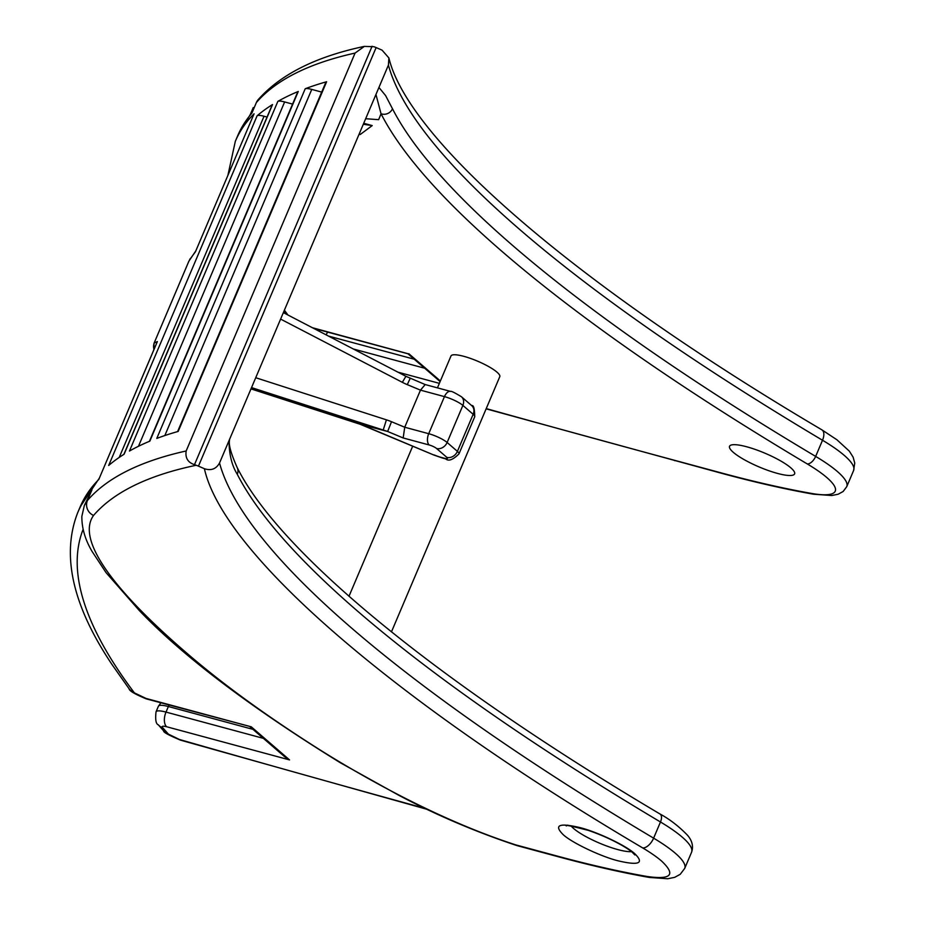 <?xml version="1.0" encoding="UTF-8"?>
<svg xmlns="http://www.w3.org/2000/svg" width="925" height="925" viewBox="0 0 925 925"><rect width="100%" height="100%" fill="white"/><g stroke="black" fill="none" stroke-linecap="round" stroke-linejoin="round"><path stroke-width="1.39" d="M365.664 118.712L378.637 119.672L381.042 113.763A8.834 8.371 -27.1 0 0 392.478 108.745L385.598 95.576L378.938 87.447L388.419 65.108A1229.048 259.728 -157 0 0 822.51 440.254L815.653 456.407A8.834 4.683 120.8 0 1 807.259 463.934A79.504 16.8 23 0 1 811.676 493.453A479.428 101.311 23 0 1 721.743 473.033L673.77 460.095A7407.377 1565.366 23 0 1 486.226 408.596M517.029 845.612L515.884 844.918C444.52 821.862 372.891 783.001 320.351 750.117C268.689 717.418 225.122 685.911 189.648 655.594C122.435 598.255 74.358 542.235 93.552 515.445A1830.309 386.789 23 0 1 196.192 465.263L194.493 464.639C187.902 462.535 185.127 457.979 186.168 450.972L355.073 53.072L364.346 46.4L373.862 46.701A7.365 1.561 23 0 1 376.128 47.58L382.071 50.147L388.882 57.94L388.419 65.108M563.036 834.5C553.647 825.042 559.22 822.73 579.755 827.551C597.122 831.806 626.664 845.889 635.001 853.914C644.401 863.372 638.828 865.684 618.293 860.863C600.915 856.608 571.384 842.525 563.036 834.5M515.884 844.918L557.532 856.157A476.78 100.756 -157 0 0 646.968 876.461C671.238 879.952 676.129 874.83 661.629 861.094A76.844 16.245 -157 0 0 642.702 847.924C393.322 700.734 223.341 553.67 204.402 468.709L198.459 466.142L376.128 47.58M733.294 452.325A35.335 7.469 -157 0 0 768.594 470.628A35.335 7.469 -157 0 0 794.598 473.889A35.335 7.469 -157 0 0 764.987 453.215A35.335 7.469 -157 0 0 729.548 446.278A35.335 7.469 -157 0 0 733.294 452.325M391.448 631.879L499.778 376.683A26.501 5.596 -157 0 0 477.566 361.166A26.501 5.596 -157 0 0 450.984 355.975L437.444 387.864M292.577 104.097L284.634 101.947A14.719 3.11 -157 0 0 277.87 101.368A1841.791 389.217 23 0 1 298.266 91.471A14.719 3.11 -157 0 0 297.734 91.933L149.434 441.317M154.012 349.361A8.834 8.787 -118 0 1 154.29 343.025A1863.343 144.15 17.9 0 1 157.377 341.568L99.091 478.768M157.377 341.568L156.938 342.481M196.031 250.571L188.897 261.162L154.012 343.337L153.781 349.916M195.684 251.195L254.063 113.798L195.718 251.126M164.835 435.548L311.76 89.413A14.719 3.11 -157 0 0 305.227 88.731A1841.791 389.217 23 0 1 326.618 81.747A14.719 3.11 -157 0 0 325.854 82.29L177.588 431.605M267.048 117.059L264.041 116.249A14.719 3.11 -157 0 0 257.115 115.787A1841.791 389.217 23 0 1 272.528 104.548A14.719 3.11 -157 0 0 272.204 104.907L123.869 454.372M359.073 134.264L360.16 134.541L372.22 125.58L363.733 123.291M195.568 251.612A1863.343 633.163 -151.6 0 0 189.509 260.041A8.834 8.302 -145.7 0 1 190.353 258.514M326.618 81.747L178.178 431.432A1841.791 389.217 -157 0 0 156.787 438.415L305.227 88.731M298.266 91.471L149.838 441.156A1841.791 389.217 -157 0 0 129.442 451.053L277.87 101.368M272.528 104.548L124.1 454.233A1841.791 389.217 -157 0 0 108.676 465.472L257.115 115.787M372.22 125.58L363.317 124.262M407.821 353.674L312.338 327.693M807.259 463.934A1237.87 261.59 -157 0 1 381.042 113.763L375.955 94.477M642.702 847.924A11.482 6.082 -59.2 0 0 653.617 838.154A1229.048 259.728 23 0 1 219.526 463.009L378.938 87.447M251.854 113.185L250.583 114.018L237.679 135.767A1841.791 389.217 -157 0 1 251.854 113.185L256.352 102.582A11.482 11.192 -139.2 0 1 258.133 99.715C280.541 74.393 315.945 56.61 364.346 46.389M93.552 515.445A11.482 11.192 -139.2 0 1 87.447 500.483L84.337 505.466L91.945 489.88L87.447 500.483A1841.791 389.217 23 0 1 186.168 450.972M311.76 89.413L321.703 92.095M237.089 467.356A8.834 8.371 152.9 0 1 237.297 474.317A1229.048 259.728 -157 0 0 660.473 821.99A88.338 18.662 23 0 1 691.576 852.226C693.588 846.41 692.224 840.756 687.506 835.24C678.869 826.326 669.7 819.226 659.976 813.977C434.172 680.141 279.038 551.786 237.101 467.379C227.064 444.636 229.608 441.641 229.55 439.259M219.526 463.009C216.161 469.021 211.12 470.917 204.402 468.709M229.007 440.658C229.111 454.395 231.874 465.61 237.297 474.317M196.192 465.263A7.365 1.561 23 0 1 198.459 466.142M91.945 489.88A1841.791 389.217 23 0 0 77.781 512.473C61.119 555 72.555 605.725 112.087 664.647L129.13 688.813A11.482 10.545 -36.9 0 0 133.928 692.258A9.123 1.931 -157 0 0 134.645 692.998L146.069 698.444L251.265 726.819L289.548 759.911L284.588 756.685L250.12 726.9M251.265 726.819L147.457 699.196A11.482 6.163 105.1 0 1 146.069 698.444M251.531 387.598L383.216 430.033A100.709 94.547 149.1 0 1 387.644 431.478L360.207 424.286L433.964 455.077L360.23 424.089A100.709 94.547 -30.9 0 0 355.801 422.632L250.999 388.87M410.133 378.498L407.266 384.627L420.47 390.142L404.734 427.234L391.518 421.719A63.617 62.148 15.3 0 0 386.419 419.834L255.728 377.724M280.61 319.09L402.34 382.326L405.902 376.302L283.351 312.627M355.801 422.632L383.216 430.033L386.419 419.834M425.095 384.534L450.614 391.414A8.834 4.741 -74.9 0 0 444.462 396.617A14.719 3.11 23 0 1 462.882 405.404L473.161 414.284L457.413 451.377L447.133 442.485A14.719 3.11 -157 0 0 428.714 433.698L444.462 396.617L420.47 390.142L425.199 384.569M403.173 437.964L429.2 444.983A8.834 4.741 105.1 0 1 428.714 433.698L404.734 427.234L403.173 437.964L387.644 431.478L391.518 421.719M811.676 493.453A8.834 6.371 100 0 0 813.526 494.204L831.702 495.522L838.177 494.228L843.161 491.464L846.757 486.654A88.338 18.662 -157 0 0 815.653 456.407A1229.048 259.728 23 0 1 392.478 108.745M646.968 876.461A11.482 8.29 100 0 0 649.373 877.443L667.711 878.75L674.695 877.339L680.222 874.31L684.72 868.39A88.338 18.662 23 0 0 653.617 838.154L660.473 821.99A8.834 4.683 -59.2 0 0 659.976 813.977M388.893 57.94C407.96 138.23 570.367 281.408 821.862 429.824A11.482 6.082 120.8 0 1 822.51 440.254A88.338 18.662 -157 0 1 853.613 470.49L846.757 486.654M631.382 851.647A35.335 7.469 23 0 1 599.481 843.138A35.335 7.469 23 0 1 571.199 826.094M287.929 315.009A1832.957 387.344 23 0 1 284.403 310.176M440.369 380.984L408.815 353.708M397.947 372.162L439.363 383.343M237.679 135.767L235.32 141.328A1841.791 389.217 23 0 1 254.063 113.798M98.882 479.381A1841.791 389.217 -157 0 0 80.14 506.912L99.403 478.028M355.073 53.072A1841.791 389.217 -157 0 0 256.352 102.582L258.133 99.715M138.472 446.278L284.634 101.947M119.221 457.413L264.041 116.249M424.667 368.231L353.315 348.979M674.915 460.696A8.834 4.741 -74.9 0 1 673.77 460.095M486.122 408.838L722.818 473.623A8.834 4.741 -74.9 0 1 721.743 473.033M372.093 46.25L194.493 464.639M133.928 692.258A1830.309 386.789 23 0 1 83.1 529.389M328.491 336.087L414.238 359.212M160.892 702.827L158.395 706.249A20.616 4.359 23 0 1 168.373 706.527A8.834 4.741 -74.9 0 1 169.113 705.035M427.015 809.317L180.641 740.185C168.72 735.213 163.054 732.126 163.656 730.9L158.325 724.83C155.932 724.021 155.169 719.685 156.036 711.811A20.616 4.359 23 0 1 166.014 712.088L168.373 706.527L252.964 729.351M289.548 759.911L166.639 726.749C162.835 725.813 161.493 726.102 162.615 727.628L168.408 734.138L179.415 739.48A7404.717 1564.799 -157 0 0 425.188 808.438M327.704 332.121A11.482 6.163 105.1 0 0 326.143 334.862M263.394 738.358L166.014 712.088A11.482 6.163 -74.9 0 0 166.639 726.749M557.532 856.157A11.482 6.163 105.1 0 0 558.931 856.92C591.665 865.742 621.808 872.587 649.373 877.443M179.415 739.48A11.482 5.643 106 0 0 180.722 740.208M167.864 733.606A11.482 10.256 138.4 0 1 163.575 730.808M162.615 727.628A11.482 10.302 139 0 1 158.244 724.737M402.34 382.326A63.617 62.148 15.3 0 0 407.266 384.627M433.964 455.077L442.312 457.979A8.834 4.741 -74.9 0 1 441.248 457.401A14.719 3.11 23 0 1 433.987 454.869M429.2 444.983A5.885 1.249 23 0 1 436.565 448.498L446.844 457.378A5.885 1.249 23 0 1 444.613 458.303L441.248 457.401M436.565 448.498A8.834 7.215 130.8 0 0 447.133 442.485L462.882 405.404A8.834 7.215 -49.2 0 0 461.459 396.779A8.834 7.215 -49.2 0 0 461.448 396.767C454.742 392.686 451.123 390.893 450.614 391.414M474.698 416.828A14.719 3.11 23 0 0 473.161 414.284A8.834 7.215 -49.2 0 0 471.738 405.659C473.612 404.861 474.606 408.572 474.71 416.805L458.973 453.886A14.719 3.11 23 0 0 457.413 451.377A8.834 7.215 130.8 0 1 446.844 457.378M442.312 457.979L445.688 458.881A8.834 4.741 -74.9 0 1 444.613 458.303M634.423 853.428L634.885 854.978L632.607 852.653C629.058 848.942 610.997 838.027 588.196 830.349C571.188 825.967 563.915 824.487 566.366 825.898L567.8 825.146M348.991 596.267L412.689 446.197M99.056 478.838L156.961 342.435M154.024 343.291L188.862 261.22M691.576 852.226L684.72 868.39M77.781 512.473L80.14 506.912M235.32 141.328L227.92 175.253M283.755 311.702L285.12 313.552M313.506 328.294L408.087 353.812M407.937 353.766L440.115 381.574M722.818 473.623C755.667 482.48 785.903 489.337 813.526 494.204M821.862 429.824L836.917 439.768L849.323 451.146L853.116 457.123L854.746 463.055L853.613 470.49M250.293 114.515L253.242 107.578M129.13 688.813C129.142 690.767 134.784 694.097 146.069 698.791L147.457 699.196M318.79 331.046L320.004 330.052M156.036 711.811L158.395 706.249M517.144 845.647L558.931 856.92M516.89 845.566C476.398 832.118 437.143 815.411 399.114 795.454L340.377 762.778C249.981 706.966 182.942 656.207 139.259 610.5L106.051 572.633L92.142 551.531C85.146 539.761 81.724 528.025 81.862 516.312L84.337 505.478M250.987 388.893L360.207 424.286M425.153 384.546L405.913 376.313M461.459 396.779L471.738 405.659M445.688 458.881C448.533 461.494 452.961 459.829 458.973 453.886"/></g></svg>
